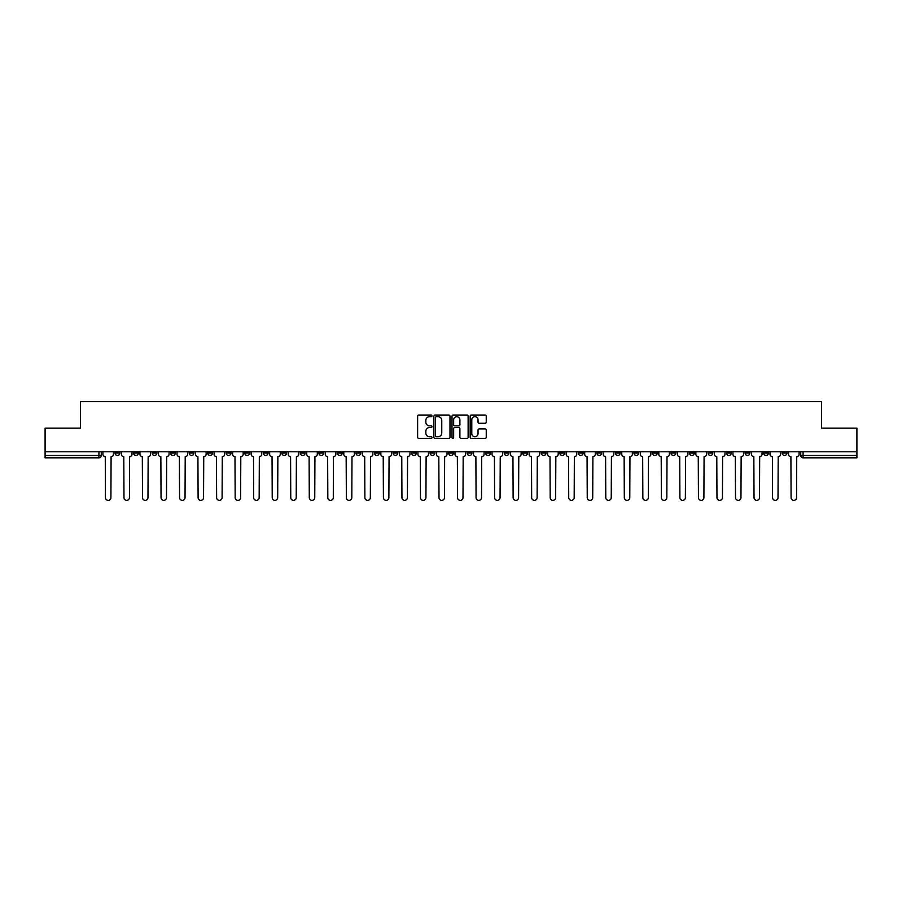 <?xml version="1.0" encoding="UTF-8"?>
<svg xmlns="http://www.w3.org/2000/svg" width="902" height="902" viewBox="0 0 902 902"><rect width="100%" height="100%" fill="white"/><g stroke="black" fill="none" stroke-linecap="round" stroke-linejoin="round"><path stroke-width="1.35" d="M431.99 415.867A0.812 0.812 0 0 0 431.179 415.044L418.787 415.044A1.161 1.161 0 0 0 417.626 416.217L417.626 437.199A1.161 1.161 0 0 0 418.787 438.372L431.179 438.372A0.812 0.812 0 0 0 431.99 437.549A0.812 0.812 0 0 0 431.179 436.737L429.577 436.737A3.732 3.732 0 0 1 425.845 433.005L425.845 431.257A3.732 3.732 0 0 1 429.577 427.525L431.179 427.525A0.812 0.812 0 0 0 431.99 426.702A0.812 0.812 0 0 0 431.179 425.891L429.577 425.891A3.732 3.732 0 0 1 425.845 422.159L425.845 420.411A3.732 3.732 0 0 1 429.577 416.679L431.179 416.679A0.812 0.812 0 0 0 431.99 415.867M726.584 451.767L726.584 453.075L731.342 453.075A2.379 2.379 0 0 1 728.963 455.454A2.379 2.379 0 0 1 726.584 453.075L726.584 451.767M615.401 451.767L615.401 453.075L620.159 453.075A2.379 2.379 0 0 1 617.78 455.454A2.379 2.379 0 0 1 615.401 453.075L615.401 451.767M596.876 451.767L596.876 453.075L601.623 453.075A2.379 2.379 0 0 1 599.244 455.454A2.379 2.379 0 0 1 596.876 453.075L596.876 451.767M485.682 451.767L485.682 453.075L490.44 453.075A2.379 2.379 0 0 1 488.061 455.454A2.379 2.379 0 0 1 485.682 453.075L485.682 451.767M467.157 451.767L467.157 453.075L471.904 453.075A2.379 2.379 0 0 1 469.536 455.454A2.379 2.379 0 0 1 467.157 453.075L467.157 451.767M448.621 451.767L448.621 453.075L453.379 453.075A2.379 2.379 0 0 1 451 455.454A2.379 2.379 0 0 1 448.621 453.075L448.621 451.767M411.56 451.767L411.56 453.075L416.318 453.075A2.379 2.379 0 0 1 413.939 455.454A2.379 2.379 0 0 1 411.56 453.075L411.56 451.767M374.499 453.075L374.499 451.767L374.499 453.075A2.379 2.379 0 0 0 376.878 455.454A2.379 2.379 0 0 1 374.499 453.075L379.257 453.075A2.379 2.379 0 0 1 376.878 455.454A2.379 2.379 0 0 0 379.257 453.075L379.257 451.767L379.257 453.075M355.974 453.075L355.974 451.767L355.974 453.075A2.379 2.379 0 0 0 358.342 455.454A2.379 2.379 0 0 1 355.974 453.075L360.721 453.075A2.379 2.379 0 0 1 358.342 455.454M337.438 453.075L337.438 451.767L337.438 453.075A2.379 2.379 0 0 0 339.817 455.454A2.379 2.379 0 0 1 337.438 453.075L342.185 453.075A2.379 2.379 0 0 1 339.817 455.454A2.379 2.379 0 0 0 342.185 453.075L342.185 451.767L342.185 453.075M318.902 451.767L318.902 453.075L323.66 453.075A2.379 2.379 0 0 1 321.281 455.454A2.379 2.379 0 0 1 318.902 453.075L318.902 451.767M300.377 451.767L300.377 453.075L305.124 453.075A2.379 2.379 0 0 1 302.756 455.454A2.379 2.379 0 0 1 300.377 453.075L300.377 451.767M281.841 451.767L281.841 453.075L286.599 453.075A2.379 2.379 0 0 1 284.22 455.454A2.379 2.379 0 0 1 281.841 453.075L281.841 451.767M263.316 453.075L263.316 451.767L263.316 453.075A2.379 2.379 0 0 0 265.695 455.454A2.379 2.379 0 0 1 263.316 453.075L268.063 453.075A2.379 2.379 0 0 1 265.695 455.454M226.255 453.075L226.255 451.767L226.255 453.075A2.379 2.379 0 0 0 228.623 455.454A2.379 2.379 0 0 1 226.255 453.075L231.002 453.075A2.379 2.379 0 0 1 228.623 455.454A2.379 2.379 0 0 0 231.002 453.075L231.002 451.767L231.002 453.075M207.719 453.075L207.719 451.767L207.719 453.075A2.379 2.379 0 0 0 210.098 455.454A2.379 2.379 0 0 1 207.719 453.075L212.477 453.075A2.379 2.379 0 0 1 210.098 455.454A2.379 2.379 0 0 0 212.477 453.075L212.477 451.767L212.477 453.075M189.195 453.075L189.195 451.767L189.195 453.075A2.379 2.379 0 0 0 191.562 455.454A2.379 2.379 0 0 1 189.195 453.075L193.941 453.075A2.379 2.379 0 0 1 191.562 455.454A2.379 2.379 0 0 0 193.941 453.075L193.941 451.767L193.941 453.075M170.658 453.075L170.658 451.767L170.658 453.075A2.379 2.379 0 0 0 173.037 455.454A2.379 2.379 0 0 1 170.658 453.075L175.416 453.075A2.379 2.379 0 0 1 173.037 455.454M152.134 453.075L152.134 451.767L152.134 453.075A2.379 2.379 0 0 0 154.501 455.454A2.379 2.379 0 0 1 152.134 453.075L156.88 453.075A2.379 2.379 0 0 1 154.501 455.454A2.379 2.379 0 0 0 156.88 453.075L156.88 451.767L156.88 453.075M133.597 453.075L133.597 451.767L133.597 453.075A2.379 2.379 0 0 0 135.976 455.454A2.379 2.379 0 0 1 133.597 453.075L138.344 453.075A2.379 2.379 0 0 1 135.976 455.454A2.379 2.379 0 0 0 138.344 453.075L138.344 451.767L138.344 453.075M485.073 423.263A1.161 1.161 0 0 0 486.246 422.102L486.246 416.217A1.161 1.161 0 0 0 485.073 415.044L471.318 415.044A1.161 1.161 0 0 0 470.156 416.217L470.156 437.199A1.161 1.161 0 0 0 471.318 438.372L485.073 438.372A1.161 1.161 0 0 0 486.246 437.199L486.246 430.085A1.161 1.161 0 0 0 485.073 428.924L479.188 428.924A1.161 1.161 0 0 0 478.026 430.085L478.026 433.614A3.123 3.123 0 0 1 474.903 436.737A3.123 3.123 0 0 1 471.78 433.614L471.78 419.802A3.123 3.123 0 0 1 474.903 416.679A3.123 3.123 0 0 1 478.026 419.802L478.026 422.102A1.161 1.161 0 0 0 479.188 423.263L485.073 423.263M45.1 451.767L45.1 428.134L80.504 428.134L80.504 401.638L821.496 401.638L821.496 428.134L856.9 428.134L856.9 451.767L45.1 451.767L45.1 455.454L101.283 455.454L101.283 451.767L101.283 455.454A2.379 2.379 0 0 1 98.916 457.833L45.1 457.833L45.1 455.454M449.985 416.217A1.161 1.161 0 0 0 448.813 415.044L435.057 415.044A1.161 1.161 0 0 0 433.885 416.217L433.885 437.199A1.161 1.161 0 0 0 435.057 438.372L448.813 438.372A1.161 1.161 0 0 0 449.985 437.199L449.985 416.217M453.187 415.044L466.943 415.044A1.161 1.161 0 0 1 468.115 416.217L468.115 437.199A1.161 1.161 0 0 1 466.943 438.372L461.057 438.372A1.161 1.161 0 0 1 459.896 437.199L459.896 428.687A1.161 1.161 0 0 0 458.723 427.525L454.822 427.525A1.161 1.161 0 0 0 453.65 428.687L453.65 437.549A0.812 0.812 0 0 1 452.838 438.372A0.812 0.812 0 0 1 452.015 437.549L452.015 416.217A1.161 1.161 0 0 1 453.187 415.044M800.717 451.767L800.717 455.454L856.9 455.454L856.9 457.833L803.084 457.833A2.379 2.379 0 0 1 800.717 455.454M856.9 451.767L856.9 455.454M786.939 451.767L786.939 453.075A2.379 2.379 0 0 1 784.56 455.454A2.379 2.379 0 0 1 782.181 453.075L786.939 453.075A2.379 2.379 0 0 1 784.56 455.454M782.181 451.767L782.181 453.075M768.403 451.767L768.403 453.075A2.379 2.379 0 0 1 766.023 455.454A2.379 2.379 0 0 1 763.656 453.075A2.379 2.379 0 0 0 766.023 455.454M763.656 451.767L763.656 453.075L768.403 453.075M749.866 451.767L749.866 453.075A2.379 2.379 0 0 1 747.499 455.454A2.379 2.379 0 0 1 745.12 453.075L749.866 453.075M745.12 451.767L745.12 453.075M731.342 451.767L731.342 453.075A2.379 2.379 0 0 1 728.963 455.454M712.806 451.767L712.806 453.075A2.379 2.379 0 0 1 710.438 455.454A2.379 2.379 0 0 1 708.059 453.075L712.806 453.075M708.059 451.767L708.059 453.075M694.281 451.767L694.281 453.075A2.379 2.379 0 0 1 691.902 455.454A2.379 2.379 0 0 1 689.523 453.075L694.281 453.075M689.523 451.767L689.523 453.075M675.745 451.767L675.745 453.075A2.379 2.379 0 0 1 673.377 455.454A2.379 2.379 0 0 1 670.998 453.075A2.379 2.379 0 0 0 673.377 455.454M670.998 451.767L670.998 453.075L675.745 453.075M657.22 451.767L657.22 453.075A2.379 2.379 0 0 1 654.841 455.454A2.379 2.379 0 0 1 652.462 453.075L657.22 453.075M652.462 451.767L652.462 453.075M638.684 451.767L638.684 453.075A2.379 2.379 0 0 1 636.305 455.454A2.379 2.379 0 0 1 633.937 453.075L638.684 453.075M633.937 451.767L633.937 453.075M620.159 451.767L620.159 453.075M601.623 451.767L601.623 453.075L601.623 451.767M583.098 451.767L583.098 453.075A2.379 2.379 0 0 1 580.719 455.454A2.379 2.379 0 0 1 578.34 453.075L583.098 453.075M578.34 451.767L578.34 453.075M564.562 451.767L564.562 453.075A2.379 2.379 0 0 1 562.183 455.454A2.379 2.379 0 0 1 559.815 453.075L564.562 453.075M559.815 451.767L559.815 453.075M546.026 451.767L546.026 453.075A2.379 2.379 0 0 1 543.658 455.454A2.379 2.379 0 0 1 541.279 453.075L546.026 453.075M541.279 451.767L541.279 453.075M527.501 451.767L527.501 453.075A2.379 2.379 0 0 1 525.122 455.454A2.379 2.379 0 0 1 522.743 453.075L527.501 453.075M522.743 451.767L522.743 453.075M508.965 451.767L508.965 453.075A2.379 2.379 0 0 1 506.597 455.454A2.379 2.379 0 0 1 504.218 453.075L508.965 453.075M504.218 451.767L504.218 453.075M490.44 451.767L490.44 453.075A2.379 2.379 0 0 1 488.061 455.454M471.904 451.767L471.904 453.075M453.379 453.075L453.379 451.767L453.379 453.075A2.379 2.379 0 0 1 451 455.454M434.843 451.767L434.843 453.075A2.379 2.379 0 0 1 432.464 455.454A2.379 2.379 0 0 1 430.096 453.075A2.379 2.379 0 0 0 432.464 455.454A2.379 2.379 0 0 0 434.843 453.075L430.096 453.075L430.096 451.767M416.318 453.075L416.318 451.767L416.318 453.075A2.379 2.379 0 0 1 413.939 455.454M397.782 451.767L397.782 453.075A2.379 2.379 0 0 1 395.403 455.454A2.379 2.379 0 0 1 393.035 453.075A2.379 2.379 0 0 0 395.403 455.454M393.035 451.767L393.035 453.075L397.782 453.075M360.721 451.767L360.721 453.075L360.721 451.767M323.66 453.075L323.66 451.767L323.66 453.075A2.379 2.379 0 0 1 321.281 455.454M305.124 453.075L305.124 451.767L305.124 453.075A2.379 2.379 0 0 1 302.756 455.454M286.599 453.075L286.599 451.767L286.599 453.075A2.379 2.379 0 0 1 284.22 455.454M268.063 451.767L268.063 453.075L268.063 451.767M249.538 453.075L249.538 451.767L249.538 453.075A2.379 2.379 0 0 1 247.159 455.454A2.379 2.379 0 0 1 244.78 453.075L249.538 453.075A2.379 2.379 0 0 1 247.159 455.454M244.78 451.767L244.78 453.075M175.416 451.767L175.416 453.075L175.416 451.767M119.819 451.767L119.819 453.075A2.379 2.379 0 0 1 117.44 455.454A2.379 2.379 0 0 1 115.061 453.075A2.379 2.379 0 0 0 117.44 455.454A2.379 2.379 0 0 0 119.819 453.075L119.819 451.767M115.061 451.767L115.061 453.075L119.819 453.075M98.916 451.767L98.916 457.833A2.379 2.379 0 0 0 101.283 455.454M436.342 416.679A0.812 0.812 0 0 0 435.519 417.502L435.519 435.914A0.812 0.812 0 0 0 436.342 436.737L438.034 436.737A3.732 3.732 0 0 0 441.755 433.005L441.755 420.411A3.732 3.732 0 0 0 438.034 416.679L436.342 416.679M459.896 419.858A3.123 3.123 0 0 0 456.773 416.735A3.123 3.123 0 0 0 453.65 419.858L453.65 424.729A1.161 1.161 0 0 0 454.822 425.891L458.723 425.891A1.161 1.161 0 0 0 459.896 424.729L459.896 419.858M102.896 454.27L102.896 451.767L102.896 454.27A2.379 2.379 0 0 0 105.263 456.637L105.444 497.622A2.729 2.729 0 0 0 108.172 500.362A2.729 2.729 0 0 0 110.912 497.622L111.093 456.637A2.379 2.379 0 0 0 113.46 454.27L113.46 451.767L113.46 454.27M105.263 456.637L105.444 497.622M110.912 497.622L111.093 456.637M121.42 454.27L121.42 451.767L121.42 454.27A2.379 2.379 0 0 0 123.799 456.637L123.98 497.622A2.729 2.729 0 0 0 126.708 500.362A2.729 2.729 0 0 0 129.437 497.622L129.617 456.637A2.379 2.379 0 0 0 131.996 454.27L131.996 451.767L131.996 454.27M139.957 454.27L139.957 451.767L139.957 454.27A2.379 2.379 0 0 0 142.324 456.637L142.505 497.622A2.729 2.729 0 0 0 145.233 500.362A2.729 2.729 0 0 0 147.973 497.622L148.154 456.637A2.379 2.379 0 0 0 150.521 454.27L150.521 451.767L150.521 454.27M123.799 456.637L123.98 497.622M129.437 497.622L129.617 456.637M142.324 456.637L142.505 497.622M147.973 497.622L148.154 456.637M158.481 454.27L158.481 451.767L158.481 454.27A2.379 2.379 0 0 0 160.86 456.637L161.041 497.622A2.729 2.729 0 0 0 163.769 500.362A2.729 2.729 0 0 0 166.498 497.622L166.678 456.637A2.379 2.379 0 0 0 169.057 454.27L169.057 451.767L169.057 454.27M177.017 454.27L177.017 451.767L177.017 454.27A2.379 2.379 0 0 0 179.385 456.637L179.566 497.622A2.729 2.729 0 0 0 182.305 500.362A2.729 2.729 0 0 0 185.034 497.622L185.214 456.637A2.379 2.379 0 0 0 187.582 454.27L187.582 451.767L187.582 454.27M195.542 454.27L195.542 451.767L195.542 454.27A2.379 2.379 0 0 0 197.921 456.637L198.102 497.622A2.729 2.729 0 0 0 200.83 500.362A2.729 2.729 0 0 0 203.559 497.622L203.739 456.637A2.379 2.379 0 0 0 206.118 454.27L206.118 451.767L206.118 454.27M160.86 456.637L161.041 497.622M166.498 497.622L166.678 456.637M179.385 456.637L179.566 497.622M185.034 497.622L185.214 456.637M197.921 456.637L198.102 497.622M203.559 497.622L203.739 456.637M214.078 454.27L214.078 451.767L214.078 454.27A2.379 2.379 0 0 0 216.457 456.637L216.627 497.622A2.729 2.729 0 0 0 219.366 500.362A2.729 2.729 0 0 0 222.095 497.622L222.275 456.637A2.379 2.379 0 0 0 224.643 454.27L224.643 451.767L224.643 454.27M216.457 456.637L216.627 497.622M222.095 497.622L222.275 456.637M232.603 454.27L232.603 451.767L232.603 454.27A2.379 2.379 0 0 0 234.982 456.637L235.163 497.622A2.729 2.729 0 0 0 237.891 500.362A2.729 2.729 0 0 0 240.631 497.622L240.8 456.637A2.379 2.379 0 0 0 243.179 454.27L243.179 451.767L243.179 454.27M234.982 456.637L235.163 497.622M240.631 497.622L240.8 456.637M251.139 454.27L251.139 451.767L251.139 454.27A2.379 2.379 0 0 0 253.518 456.637L253.688 497.622A2.729 2.729 0 0 0 256.427 500.362A2.729 2.729 0 0 0 259.156 497.622L259.336 456.637A2.379 2.379 0 0 0 261.715 454.27L261.715 451.767L261.715 454.27M253.518 456.637L253.688 497.622M259.156 497.622L259.336 456.637M269.664 454.27L269.664 451.767L269.664 454.27A2.379 2.379 0 0 0 272.043 456.637L272.224 497.622A2.729 2.729 0 0 0 274.952 500.362A2.729 2.729 0 0 0 277.692 497.622L277.861 456.637A2.379 2.379 0 0 0 280.24 454.27L280.24 451.767L280.24 454.27M272.043 456.637L272.224 497.622M277.692 497.622L277.861 456.637M288.2 454.27L288.2 451.767L288.2 454.27A2.379 2.379 0 0 0 290.579 456.637L290.76 497.622A2.729 2.729 0 0 0 293.488 500.362A2.729 2.729 0 0 0 296.217 497.622L296.397 456.637A2.379 2.379 0 0 0 298.776 454.27L298.776 451.767L298.776 454.27M290.579 456.637L290.76 497.622M296.217 497.622L296.397 456.637M306.736 454.27L306.736 451.767L306.736 454.27A2.379 2.379 0 0 0 309.104 456.637L309.285 497.622A2.729 2.729 0 0 0 312.013 500.362A2.729 2.729 0 0 0 314.753 497.622L314.933 456.637A2.379 2.379 0 0 0 317.301 454.27L317.301 451.767L317.301 454.27M309.104 456.637L309.285 497.622M314.753 497.622L314.933 456.637M325.261 454.27L325.261 451.767L325.261 454.27A2.379 2.379 0 0 0 327.64 456.637L327.821 497.622A2.729 2.729 0 0 0 330.549 500.362A2.729 2.729 0 0 0 333.278 497.622L333.458 456.637A2.379 2.379 0 0 0 335.837 454.27L335.837 451.767L335.837 454.27M327.64 456.637L327.821 497.622M333.278 497.622L333.458 456.637M343.797 454.27L343.797 451.767L343.797 454.27A2.379 2.379 0 0 0 346.165 456.637L346.345 497.622A2.729 2.729 0 0 0 349.074 500.362A2.729 2.729 0 0 0 351.814 497.622L351.994 456.637A2.379 2.379 0 0 0 354.362 454.27L354.362 451.767L354.362 454.27M346.165 456.637L346.345 497.622M351.814 497.622L351.994 456.637M362.322 454.27L362.322 451.767L362.322 454.27A2.379 2.379 0 0 0 364.701 456.637L364.882 497.622A2.729 2.729 0 0 0 367.61 500.362A2.729 2.729 0 0 0 370.339 497.622L370.519 456.637A2.379 2.379 0 0 0 372.898 454.27L372.898 451.767L372.898 454.27M364.701 456.637L364.882 497.622M370.339 497.622L370.519 456.637M380.858 454.27L380.858 451.767L380.858 454.27A2.379 2.379 0 0 0 383.226 456.637L383.406 497.622A2.729 2.729 0 0 0 386.146 500.362A2.729 2.729 0 0 0 388.875 497.622L389.055 456.637A2.379 2.379 0 0 0 391.423 454.27L391.423 451.767L391.423 454.27M383.226 456.637L383.406 497.622M388.875 497.622L389.055 456.637M399.383 454.27L399.383 451.767L399.383 454.27A2.379 2.379 0 0 0 401.762 456.637L401.942 497.622A2.729 2.729 0 0 0 404.671 500.362A2.729 2.729 0 0 0 407.4 497.622L407.58 456.637A2.379 2.379 0 0 0 409.959 454.27L409.959 451.767L409.959 454.27M401.762 456.637L401.942 497.622M407.4 497.622L407.58 456.637M417.919 454.27L417.919 451.767L417.919 454.27A2.379 2.379 0 0 0 420.298 456.637L420.467 497.622A2.729 2.729 0 0 0 423.207 500.362A2.729 2.729 0 0 0 425.936 497.622L426.116 456.637A2.379 2.379 0 0 0 428.495 454.27L428.495 451.767L428.495 454.27M420.298 456.637L420.467 497.622M425.936 497.622L426.116 456.637M436.444 454.27L436.444 451.767L436.444 454.27A2.379 2.379 0 0 0 438.823 456.637L439.003 497.622A2.729 2.729 0 0 0 441.732 500.362A2.729 2.729 0 0 0 444.472 497.622L444.641 456.637A2.379 2.379 0 0 0 447.02 454.27L447.02 451.767L447.02 454.27M438.823 456.637L439.003 497.622M444.472 497.622L444.641 456.637M454.98 454.27L454.98 451.767L454.98 454.27A2.379 2.379 0 0 0 457.359 456.637L457.528 497.622A2.729 2.729 0 0 0 460.268 500.362A2.729 2.729 0 0 0 462.997 497.622L463.177 456.637A2.379 2.379 0 0 0 465.556 454.27L465.556 451.767L465.556 454.27M457.359 456.637L457.528 497.622M462.997 497.622L463.177 456.637M473.505 454.27L473.505 451.767L473.505 454.27A2.379 2.379 0 0 0 475.884 456.637L476.064 497.622A2.729 2.729 0 0 0 478.793 500.362A2.729 2.729 0 0 0 481.533 497.622L481.702 456.637A2.379 2.379 0 0 0 484.081 454.27L484.081 451.767L484.081 454.27M475.884 456.637L476.064 497.622M481.533 497.622L481.702 456.637M492.041 454.27L492.041 451.767L492.041 454.27A2.379 2.379 0 0 0 494.42 456.637L494.6 497.622A2.729 2.729 0 0 0 497.329 500.362A2.729 2.729 0 0 0 500.058 497.622L500.238 456.637A2.379 2.379 0 0 0 502.617 454.27L502.617 451.767L502.617 454.27M494.42 456.637L494.6 497.622M500.058 497.622L500.238 456.637M510.577 454.27L510.577 451.767L510.577 454.27A2.379 2.379 0 0 0 512.945 456.637L513.125 497.622A2.729 2.729 0 0 0 515.854 500.362A2.729 2.729 0 0 0 518.594 497.622L518.774 456.637A2.379 2.379 0 0 0 521.142 454.27L521.142 451.767L521.142 454.27M512.945 456.637L513.125 497.622M518.594 497.622L518.774 456.637M529.102 454.27L529.102 451.767L529.102 454.27A2.379 2.379 0 0 0 531.481 456.637L531.661 497.622A2.729 2.729 0 0 0 534.39 500.362A2.729 2.729 0 0 0 537.118 497.622L537.299 456.637A2.379 2.379 0 0 0 539.678 454.27L539.678 451.767L539.678 454.27M531.481 456.637L531.661 497.622M537.118 497.622L537.299 456.637M547.638 454.27L547.638 451.767L547.638 454.27A2.379 2.379 0 0 0 550.006 456.637L550.186 497.622A2.729 2.729 0 0 0 552.926 500.362A2.729 2.729 0 0 0 555.655 497.622L555.835 456.637A2.379 2.379 0 0 0 558.203 454.27L558.203 451.767L558.203 454.27M550.006 456.637L550.186 497.622M555.655 497.622L555.835 456.637M566.163 454.27L566.163 451.767L566.163 454.27A2.379 2.379 0 0 0 568.542 456.637L568.722 497.622A2.729 2.729 0 0 0 571.451 500.362A2.729 2.729 0 0 0 574.179 497.622L574.36 456.637A2.379 2.379 0 0 0 576.739 454.27L576.739 451.767L576.739 454.27M568.542 456.637L568.722 497.622M574.179 497.622L574.36 456.637M584.699 454.27L584.699 451.767L584.699 454.27A2.379 2.379 0 0 0 587.067 456.637L587.247 497.622A2.729 2.729 0 0 0 589.987 500.362A2.729 2.729 0 0 0 592.715 497.622L592.896 456.637A2.379 2.379 0 0 0 595.264 454.27L595.264 451.767L595.264 454.27M587.067 456.637L587.247 497.622M592.715 497.622L592.896 456.637M603.224 454.27L603.224 451.767L603.224 454.27A2.379 2.379 0 0 0 605.603 456.637L605.783 497.622A2.729 2.729 0 0 0 608.512 500.362A2.729 2.729 0 0 0 611.24 497.622L611.421 456.637A2.379 2.379 0 0 0 613.8 454.27L613.8 451.767L613.8 454.27M605.603 456.637L605.783 497.622M611.24 497.622L611.421 456.637M621.76 454.27L621.76 451.767L621.76 454.27A2.379 2.379 0 0 0 624.139 456.637L624.308 497.622A2.729 2.729 0 0 0 627.048 500.362A2.729 2.729 0 0 0 629.776 497.622L629.957 456.637A2.379 2.379 0 0 0 632.336 454.27L632.336 451.767L632.336 454.27M624.139 456.637L624.308 497.622M629.776 497.622L629.957 456.637M640.285 454.27L640.285 451.767L640.285 454.27A2.379 2.379 0 0 0 642.664 456.637L642.844 497.622A2.729 2.729 0 0 0 645.573 500.362A2.729 2.729 0 0 0 648.312 497.622L648.482 456.637A2.379 2.379 0 0 0 650.861 454.27L650.861 451.767L650.861 454.27M642.664 456.637L642.844 497.622M648.312 497.622L648.482 456.637M658.821 454.27L658.821 451.767L658.821 454.27A2.379 2.379 0 0 0 661.2 456.637L661.369 497.622A2.729 2.729 0 0 0 664.109 500.362A2.729 2.729 0 0 0 666.837 497.622L667.018 456.637A2.379 2.379 0 0 0 669.397 454.27L669.397 451.767L669.397 454.27M661.2 456.637L661.369 497.622M666.837 497.622L667.018 456.637M677.357 454.27L677.357 451.767L677.357 454.27A2.379 2.379 0 0 0 679.725 456.637L679.905 497.622A2.729 2.729 0 0 0 682.634 500.362A2.729 2.729 0 0 0 685.373 497.622L685.543 456.637A2.379 2.379 0 0 0 687.922 454.27L687.922 451.767L687.922 454.27M679.725 456.637L679.905 497.622M685.373 497.622L685.543 456.637M695.882 454.27L695.882 451.767L695.882 454.27A2.379 2.379 0 0 0 698.261 456.637L698.441 497.622A2.729 2.729 0 0 0 701.17 500.362A2.729 2.729 0 0 0 703.898 497.622L704.079 456.637A2.379 2.379 0 0 0 706.458 454.27L706.458 451.767L706.458 454.27M698.261 456.637L698.441 497.622M703.898 497.622L704.079 456.637M714.418 454.27L714.418 451.767L714.418 454.27A2.379 2.379 0 0 0 716.786 456.637L716.966 497.622A2.729 2.729 0 0 0 719.695 500.362A2.729 2.729 0 0 0 722.434 497.622L722.615 456.637A2.379 2.379 0 0 0 724.982 454.27L724.982 451.767L724.982 454.27M716.786 456.637L716.966 497.622M722.434 497.622L722.615 456.637M732.943 454.27L732.943 451.767L732.943 454.27A2.379 2.379 0 0 0 735.322 456.637L735.502 497.622A2.729 2.729 0 0 0 738.231 500.362A2.729 2.729 0 0 0 740.959 497.622L741.14 456.637A2.379 2.379 0 0 0 743.519 454.27L743.519 451.767L743.519 454.27M735.322 456.637L735.502 497.622M740.959 497.622L741.14 456.637M751.479 454.27L751.479 451.767L751.479 454.27A2.379 2.379 0 0 0 753.846 456.637L754.027 497.622A2.729 2.729 0 0 0 756.767 500.362A2.729 2.729 0 0 0 759.495 497.622L759.676 456.637A2.379 2.379 0 0 0 762.043 454.27L762.043 451.767L762.043 454.27M753.846 456.637L754.027 497.622M759.495 497.622L759.676 456.637M770.004 454.27L770.004 451.767L770.004 454.27A2.379 2.379 0 0 0 772.383 456.637L772.563 497.622A2.729 2.729 0 0 0 775.292 500.362A2.729 2.729 0 0 0 778.02 497.622L778.201 456.637A2.379 2.379 0 0 0 780.58 454.27L780.58 451.767L780.58 454.27M772.383 456.637L772.563 497.622M778.02 497.622L778.201 456.637M788.54 454.27L788.54 451.767L788.54 454.27A2.379 2.379 0 0 0 790.907 456.637L791.088 497.622A2.729 2.729 0 0 0 793.828 500.362A2.729 2.729 0 0 0 796.556 497.622L796.737 456.637A2.379 2.379 0 0 0 799.104 454.27L799.104 451.767L799.104 454.27M790.907 456.637L791.088 497.622M796.556 497.622L796.737 456.637M803.084 451.767L803.084 457.833"/></g></svg>
